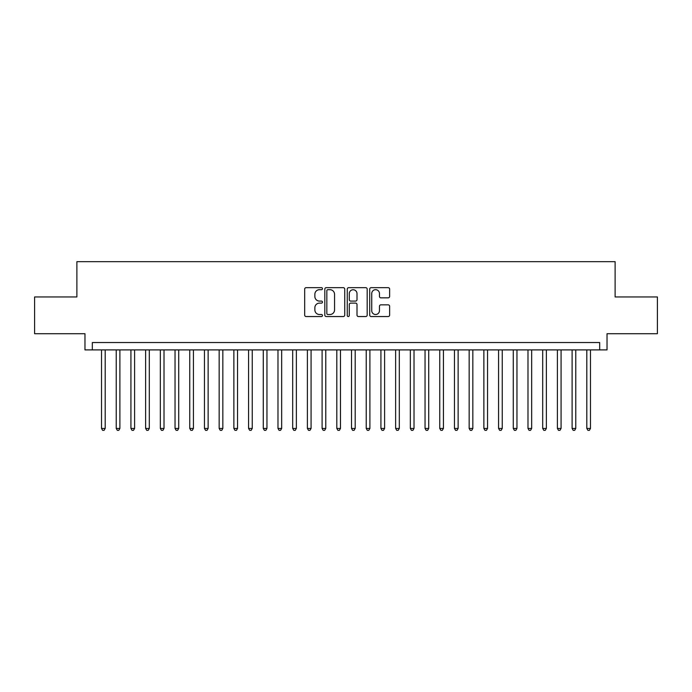 <?xml version="1.0" encoding="UTF-8"?>
<svg xmlns="http://www.w3.org/2000/svg" width="692" height="692" viewBox="0 0 692 692"><rect width="100%" height="100%" fill="white"/><g stroke="black" fill="none" stroke-linecap="round" stroke-linejoin="round"><path stroke-width="1.04" d="M322.472 288.676A1.012 1.012 0 0 0 321.46 287.664L306.123 287.664A1.445 1.445 0 0 0 304.679 289.109L304.679 315.094A1.445 1.445 0 0 0 306.123 316.538L321.46 316.538A1.012 1.012 0 0 0 322.472 315.526A1.012 1.012 0 0 0 321.46 314.514L319.479 314.514A4.619 4.619 0 0 1 314.86 309.895L314.86 307.732A4.619 4.619 0 0 1 319.479 303.113L321.46 303.113A1.012 1.012 0 0 0 322.472 302.101A1.012 1.012 0 0 0 321.46 301.089L319.479 301.089A4.619 4.619 0 0 1 314.86 296.47L314.86 294.308A4.619 4.619 0 0 1 319.479 289.688L321.46 289.688A1.012 1.012 0 0 0 322.472 288.676M388.186 297.845A1.445 1.445 0 0 0 389.631 296.401L389.631 289.109A1.445 1.445 0 0 0 388.186 287.664L371.154 287.664A1.445 1.445 0 0 0 369.71 289.109L369.71 315.094A1.445 1.445 0 0 0 371.154 316.538L388.186 316.538A1.445 1.445 0 0 0 389.631 315.094L389.631 306.288A1.445 1.445 0 0 0 388.186 304.843L380.894 304.843A1.445 1.445 0 0 0 379.45 306.288L379.45 310.656A3.858 3.858 0 0 1 375.592 314.514A3.858 3.858 0 0 1 371.734 310.656L371.734 293.546A3.858 3.858 0 0 1 375.592 289.688A3.858 3.858 0 0 1 379.45 293.546L379.45 296.401A1.445 1.445 0 0 0 380.894 297.845L388.186 297.845M599.679 349.901L607.031 349.901L607.031 333.717L657.4 333.717L657.4 296.954L615.119 296.954L615.119 261.663L76.881 261.663L76.881 296.954L34.6 296.954L34.6 333.717L84.969 333.717L84.969 349.901L599.679 349.901L599.679 342.54L92.321 342.54L92.321 349.901M344.737 289.109A1.445 1.445 0 0 0 343.293 287.664L326.261 287.664A1.445 1.445 0 0 0 324.816 289.109L324.816 315.094A1.445 1.445 0 0 0 326.261 316.538L343.293 316.538A1.445 1.445 0 0 0 344.737 315.094L344.737 289.109M348.707 287.664L365.739 287.664A1.445 1.445 0 0 1 367.184 289.109L367.184 315.094A1.445 1.445 0 0 1 365.739 316.538L358.447 316.538A1.445 1.445 0 0 1 357.003 315.094L357.003 304.558A1.445 1.445 0 0 0 355.567 303.113L350.732 303.113A1.445 1.445 0 0 0 349.287 304.558L349.287 315.526A1.012 1.012 0 0 1 348.275 316.538A1.012 1.012 0 0 1 347.263 315.526L347.263 289.109A1.445 1.445 0 0 1 348.707 287.664M327.852 289.688A1.012 1.012 0 0 0 326.84 290.701L326.84 313.502A1.012 1.012 0 0 0 327.852 314.514L329.937 314.514A4.619 4.619 0 0 0 334.556 309.895L334.556 294.308A4.619 4.619 0 0 0 329.937 289.688L327.852 289.688M357.003 293.624A3.858 3.858 0 0 0 353.145 289.758A3.858 3.858 0 0 0 349.287 293.624L349.287 299.645A1.445 1.445 0 0 0 350.732 301.089L355.567 301.089A1.445 1.445 0 0 0 357.003 299.645L357.003 293.624M101.516 349.901L101.516 428.426L105.193 428.426L105.193 349.901M105.193 428.426L104.085 430.337L102.615 430.337L101.516 428.426M116.221 349.901L116.221 428.426L119.898 428.426L119.898 349.901M119.898 428.426L118.79 430.337L117.32 430.337L116.221 428.426M130.926 349.901L130.926 428.426L134.603 428.426L134.603 349.901M134.603 428.426L133.495 430.337L132.025 430.337L130.926 428.426M145.631 349.901L145.631 428.426L149.308 428.426L149.308 349.901M149.308 428.426L148.2 430.337L146.73 430.337L145.631 428.426M160.336 349.901L160.336 428.426L164.013 428.426L164.013 349.901M164.013 428.426L162.914 430.337L161.444 430.337L160.336 428.426M175.041 349.901L175.041 428.426L178.718 428.426L178.718 349.901M178.718 428.426L177.619 430.337L176.149 430.337L175.041 428.426M189.746 349.901L189.746 428.426L193.423 428.426L193.423 349.901M193.423 428.426L192.324 430.337L190.854 430.337L189.746 428.426M204.451 349.901L204.451 428.426L208.128 428.426L208.128 349.901M208.128 428.426L207.029 430.337L205.559 430.337L204.451 428.426M219.156 349.901L219.156 428.426L222.841 428.426L222.841 349.901M222.841 428.426L221.734 430.337L220.264 430.337L219.156 428.426M233.87 349.901L233.87 428.426L237.546 428.426L237.546 349.901M237.546 428.426L236.439 430.337L234.969 430.337L233.87 428.426M248.575 349.901L248.575 428.426L252.251 428.426L252.251 349.901M252.251 428.426L251.144 430.337L249.674 430.337L248.575 428.426M263.28 349.901L263.28 428.426L266.956 428.426L266.956 349.901M266.956 428.426L265.849 430.337L264.379 430.337L263.28 428.426M277.985 349.901L277.985 428.426L281.661 428.426L281.661 349.901M281.661 428.426L280.554 430.337L279.084 430.337L277.985 428.426M292.69 349.901L292.69 428.426L296.366 428.426L296.366 349.901M296.366 428.426L295.268 430.337L293.797 430.337L292.69 428.426M307.395 349.901L307.395 428.426L311.071 428.426L311.071 349.901M311.071 428.426L309.973 430.337L308.502 430.337L307.395 428.426M322.1 349.901L322.1 428.426L325.776 428.426L325.776 349.901M325.776 428.426L324.678 430.337L323.207 430.337L322.1 428.426M336.805 349.901L336.805 428.426L340.481 428.426L340.481 349.901M340.481 428.426L339.383 430.337L337.912 430.337L336.805 428.426M351.519 349.901L351.519 428.426L355.195 428.426L355.195 349.901M355.195 428.426L354.088 430.337L352.617 430.337L351.519 428.426M366.224 349.901L366.224 428.426L369.9 428.426L369.9 349.901M369.9 428.426L368.793 430.337L367.322 430.337L366.224 428.426M380.929 349.901L380.929 428.426L384.605 428.426L384.605 349.901M384.605 428.426L383.498 430.337L382.027 430.337L380.929 428.426M395.634 349.901L395.634 428.426L399.31 428.426L399.31 349.901M399.31 428.426L398.203 430.337L396.732 430.337L395.634 428.426M410.339 349.901L410.339 428.426L414.015 428.426L414.015 349.901M414.015 428.426L412.916 430.337L411.446 430.337L410.339 428.426M425.044 349.901L425.044 428.426L428.72 428.426L428.72 349.901M428.72 428.426L427.621 430.337L426.151 430.337L425.044 428.426M439.749 349.901L439.749 428.426L443.425 428.426L443.425 349.901M443.425 428.426L442.326 430.337L440.856 430.337L439.749 428.426M454.454 349.901L454.454 428.426L458.13 428.426L458.13 349.901M458.13 428.426L457.031 430.337L455.561 430.337L454.454 428.426M469.159 349.901L469.159 428.426L472.844 428.426L472.844 349.901M472.844 428.426L471.736 430.337L470.266 430.337L469.159 428.426M483.872 349.901L483.872 428.426L487.549 428.426L487.549 349.901M487.549 428.426L486.441 430.337L484.971 430.337L483.872 428.426M498.577 349.901L498.577 428.426L502.254 428.426L502.254 349.901M502.254 428.426L501.146 430.337L499.676 430.337L498.577 428.426M513.282 349.901L513.282 428.426L516.959 428.426L516.959 349.901M516.959 428.426L515.851 430.337L514.381 430.337L513.282 428.426M527.987 349.901L527.987 428.426L531.664 428.426L531.664 349.901M531.664 428.426L530.556 430.337L529.086 430.337L527.987 428.426M542.692 349.901L542.692 428.426L546.369 428.426L546.369 349.901M546.369 428.426L545.27 430.337L543.8 430.337L542.692 428.426M557.397 349.901L557.397 428.426L561.074 428.426L561.074 349.901M561.074 428.426L559.975 430.337L558.505 430.337L557.397 428.426M572.102 349.901L572.102 428.426L575.779 428.426L575.779 349.901M575.779 428.426L574.68 430.337L573.21 430.337L572.102 428.426M586.807 349.901L586.807 428.426L590.484 428.426L590.484 349.901M590.484 428.426L589.385 430.337L587.915 430.337L586.807 428.426"/></g></svg>
